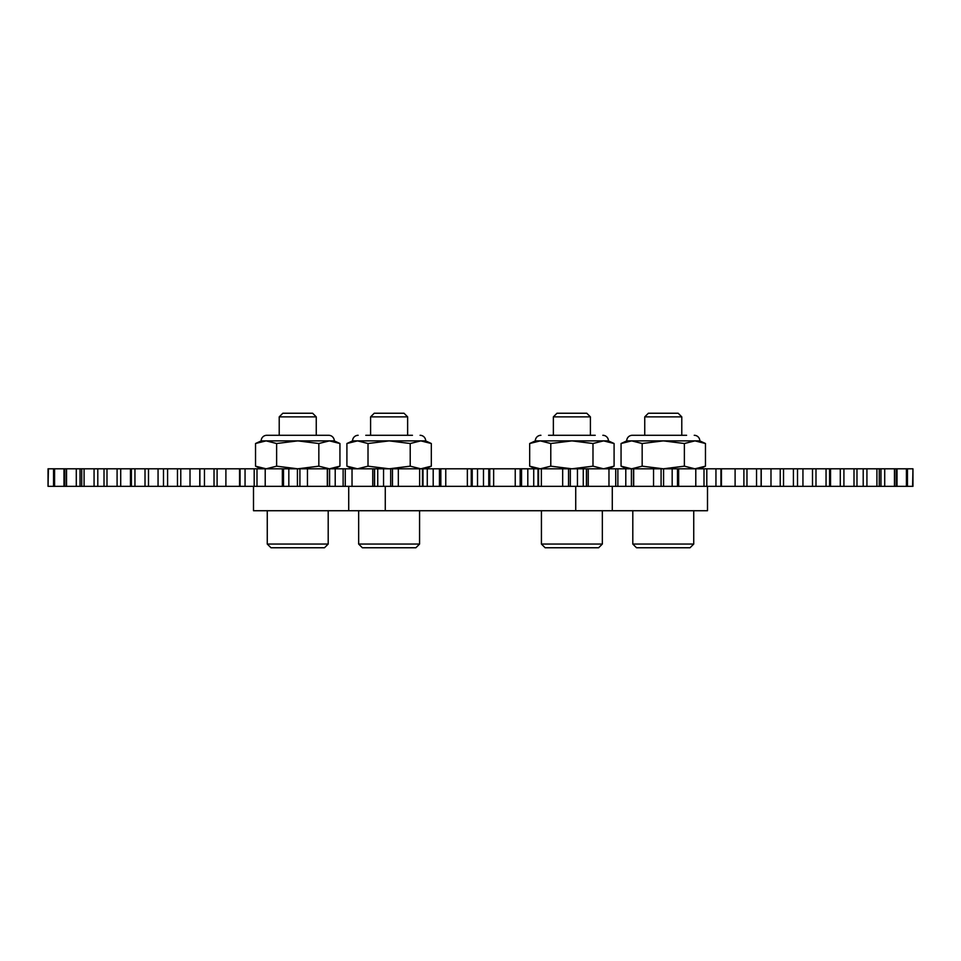 <?xml version="1.0" encoding="UTF-8"?>
<svg xmlns="http://www.w3.org/2000/svg" width="961" height="961" viewBox="0 0 961 961"><rect width="100%" height="100%" fill="white"/><g stroke="black" fill="none" stroke-linecap="round" stroke-linejoin="round"><path stroke-width="1.44" d="M912.602 486.35L912.95 468.8L912.95 486.35L199.768 486.35L199.768 468.8L48.05 468.8L48.05 486.35L48.398 468.8M239.565 486.35L239.565 468.8L199.768 468.8M282.354 486.35L282.354 468.8L239.565 468.8M327.545 486.35L327.545 468.8L282.354 468.8M633.431 486.35L633.455 468.8L327.545 468.8M199.768 486.35L48.398 486.35M633.431 468.8L912.602 468.8M907.448 486.35L907.448 468.8M906.415 486.35L906.415 468.8M897.033 486.35L897.033 468.8M896.169 486.35L896.169 468.8M894.463 486.35L894.463 468.8M884.709 486.35L884.709 468.8M879.279 486.35L879.279 468.8M876.912 486.35L876.912 468.8M866.93 486.35L866.93 468.8M856.984 486.35L856.984 468.8M854.005 486.35L854.005 468.8M843.914 486.35L843.914 468.8M830.532 486.35L830.532 468.8M829.607 486.35L829.607 468.8M826.052 486.35L826.052 468.8M815.985 486.35L815.985 468.8M802.94 486.35L802.94 468.8M797.51 486.35L797.51 468.8M793.414 486.35L793.414 468.8M783.527 486.35L783.527 468.8M770.986 486.35L770.986 468.8M761.112 486.35L761.112 468.8M756.547 486.35L756.547 468.8M746.973 486.35L746.973 468.8M735.105 486.35L735.105 468.8M720.93 486.35L720.93 468.8M715.945 486.35L715.945 468.8M706.803 486.35L706.803 468.8M695.788 486.35L695.788 468.8M677.505 486.35L677.505 468.8M672.171 486.35L672.171 468.8M663.583 486.35L663.583 468.8M653.552 486.35L653.552 468.8M633.695 486.35L633.695 468.8M631.401 486.35L631.401 468.8M625.791 486.35L625.791 468.8M617.875 486.35L617.875 468.8M608.974 486.35L608.974 468.8M588.252 486.35L588.252 468.8M586.426 486.35L586.426 468.8M583.267 486.35L583.267 468.8M577.453 486.35L577.453 468.8M570.317 486.35L570.317 468.8M562.665 486.35L562.665 468.8M541.367 486.35L541.367 468.8M537.992 486.35L537.992 468.8M533.727 486.35L533.727 468.8M527.805 486.35L527.805 468.8M521.547 486.35L521.547 468.8M515.24 486.35L515.24 468.8M493.654 486.35L493.654 468.8M488.777 486.35L488.777 468.8M483.479 486.35L483.479 468.8M477.521 486.35L477.521 468.8M472.223 486.35L472.223 468.8M467.346 486.35L467.346 468.8M445.76 486.35L445.76 468.8M439.453 486.35L439.453 468.8M433.195 486.35L433.195 468.8M427.273 486.35L427.273 468.8M423.008 486.35L423.008 468.8M419.633 486.35L419.633 468.8M398.334 486.35L398.334 468.8M390.683 486.35L390.683 468.8M383.547 486.35L383.547 468.8M377.733 486.35L377.733 468.8M374.574 486.35L374.574 468.8M372.748 486.35L372.748 468.8M352.026 486.35L352.026 468.8M343.125 486.35L343.125 468.8M335.209 486.35L335.209 468.8M329.599 486.35L329.599 468.8M327.305 486.35L327.305 468.8M307.448 486.35L307.448 468.8M297.417 486.35L297.417 468.8M288.829 486.35L288.829 468.8M283.495 486.35L283.495 468.8M265.212 486.35L265.212 468.8M254.197 486.35L254.197 468.8M245.055 486.35L245.055 468.8M240.07 486.35L240.07 468.8M225.895 486.35L225.895 468.8M214.027 486.35L214.027 468.8M204.453 486.35L204.453 468.8M199.888 486.35L199.888 468.8M190.014 486.35L190.014 468.8M177.473 486.35L177.473 468.8M167.586 486.35L167.586 468.8M163.49 486.35L163.49 468.8M158.06 486.35L158.06 468.8M145.015 486.35L145.015 468.8M134.948 486.35L134.948 468.8M131.393 486.35L131.393 468.8M130.468 486.35L130.468 468.8M117.086 486.35L117.086 468.8M106.995 486.35L106.995 468.8M104.016 486.35L104.016 468.8M94.07 486.35L94.07 468.8M84.087 486.35L84.087 468.8M81.721 486.35L81.721 468.8M76.291 486.35L76.291 468.8M66.537 486.35L66.537 468.8M64.831 486.35L64.831 468.8M63.967 486.35L63.967 468.8M54.585 486.35L54.585 468.8M53.552 486.35L53.552 468.8M707.5 486.35L707.5 510.723L253.5 510.723L253.5 486.35M612.277 510.723L612.277 486.35M575.723 510.723L575.723 486.35M385.277 510.723L385.277 486.35M348.723 510.723L348.723 486.35M590.402 416.87L586.775 413.242L556.984 413.242L553.368 416.87L553.368 435.297L553.368 416.87L590.402 416.87L590.402 435.297M545.127 547.758L598.643 547.758L602.343 544.058L541.427 544.058L541.427 510.723L541.427 544.058L545.127 547.758L541.427 544.058M548.551 435.297L595.219 435.297M535.325 440.883A5.586 5.586 0 0 1 540.911 435.297A5.586 5.586 0 0 0 535.325 440.883L529.679 443.514L529.679 466.169L540.226 468.8L550.785 466.169L571.879 468.8L592.985 466.169L603.544 468.8L614.091 466.169L614.091 443.514L603.544 440.883L535.325 440.883L529.679 443.514L540.226 440.883L550.785 443.514L550.785 466.169M535.325 468.8L529.679 466.169L535.325 468.8M644.747 416.87L681.781 416.87L678.166 413.242L648.375 413.242L644.747 416.87L644.747 435.297M632.806 544.058L636.506 547.758L690.022 547.758L693.734 544.058L632.806 544.058L632.806 510.723M279.219 416.87L316.253 416.87L312.625 413.242L282.834 413.242L279.219 416.87L279.219 435.297M267.266 544.058L270.978 547.758L324.494 547.758L328.194 544.058L267.266 544.058L267.266 510.723M370.598 416.87L407.632 416.87L404.016 413.242L374.225 413.242L370.598 416.87L370.598 435.297M377.481 544.058L358.657 544.058L358.657 510.723L358.657 544.058L362.357 547.758L415.873 547.758L419.573 544.058L377.481 544.058M365.781 435.297L412.449 435.297M420.089 435.297A5.586 5.586 0 0 1 425.675 440.883L352.567 440.883A5.586 5.586 0 0 1 358.153 435.297A5.586 5.586 0 0 0 352.567 440.883L346.909 443.514L346.909 466.169L357.456 468.8L346.909 466.169L352.567 468.8L346.909 466.169M266.762 435.297L328.698 435.297L266.762 435.297A5.586 5.586 0 0 0 261.176 440.883L255.53 443.514L255.53 466.169L266.077 468.8L276.624 466.169L297.73 468.8L318.836 466.169L329.395 468.8L339.942 466.169L329.395 468.8M328.698 435.297A5.586 5.586 0 0 1 334.284 440.883L261.176 440.883M334.284 440.883L339.942 443.514L329.395 440.883L318.836 443.514L297.73 440.883L276.624 443.514L266.077 440.883L255.53 443.514M261.176 468.8L255.53 466.169M318.836 443.514L318.836 466.169M276.624 443.514L276.624 466.169M339.942 443.514L339.942 466.169L334.284 468.8M425.675 440.883L431.321 443.514L420.774 440.883L410.215 443.514L389.121 440.883L368.015 443.514L357.456 440.883L346.909 443.514L352.567 440.883M357.456 468.8L368.015 466.169L389.121 468.8L410.215 466.169L420.774 468.8L431.321 466.169L431.321 443.514M410.215 443.514L410.215 466.169M368.015 443.514L368.015 466.169M602.847 435.297A5.586 5.586 0 0 1 608.433 440.883L603.544 440.883L592.985 443.514L571.879 440.883L550.785 443.514M608.433 440.883L614.091 443.514M592.985 443.514L592.985 466.169M686.598 435.297L632.302 435.297A5.586 5.586 0 0 0 626.716 440.883L621.058 443.514L621.058 466.169L631.605 468.8L642.164 466.169L663.27 468.8L684.376 466.169L694.923 468.8L705.47 466.169L694.923 468.8M694.238 435.297A5.586 5.586 0 0 1 699.824 440.883L626.716 440.883M699.824 440.883L705.47 443.514L694.923 440.883L684.376 443.514L663.27 440.883L642.164 443.514L631.605 440.883L621.058 443.514M626.716 468.8L621.058 466.169M632.302 435.297L639.93 435.297M684.376 443.514L684.376 466.169M642.164 443.514L642.164 466.169M705.47 443.514L705.47 466.169L699.824 468.8M880.961 486.35L880.961 468.8M863.206 486.35L863.206 468.8M840.286 486.35L840.286 468.8M812.501 486.35L812.501 468.8M780.224 486.35L780.224 468.8M743.898 486.35L743.898 468.8M704.005 486.35L704.005 468.8M661.084 486.35L661.084 468.8M615.725 486.35L615.725 468.8M586.534 486.35L586.534 468.8M568.54 486.35L568.54 468.8M538.532 486.35L538.532 468.8M520.165 486.35L520.165 468.8M489.75 486.35L489.75 468.8M471.25 486.35L471.25 468.8M440.835 486.35L440.835 468.8M422.468 486.35L422.468 468.8M392.46 486.35L392.46 468.8M374.466 486.35L374.466 468.8M345.275 486.35L345.275 468.8M299.916 486.35L299.916 468.8M256.995 486.35L256.995 468.8M217.102 486.35L217.102 468.8M180.776 486.35L180.776 468.8M148.499 486.35L148.499 468.8M120.714 486.35L120.714 468.8M97.794 486.35L97.794 468.8M80.039 486.35L80.039 468.8M761.232 486.35L761.232 468.8M721.435 486.35L721.435 468.8M678.646 486.35L678.646 468.8M602.343 510.723L602.343 544.058M693.734 510.723L693.734 544.058M681.781 416.87L681.781 435.297M556.984 413.242L553.368 416.87M328.194 510.723L328.194 544.058M316.253 416.87L316.253 435.297M419.573 510.723L419.573 544.058M407.632 416.87L407.632 435.297M425.675 468.8L431.321 466.169M608.433 468.8L614.091 466.169"/></g></svg>
